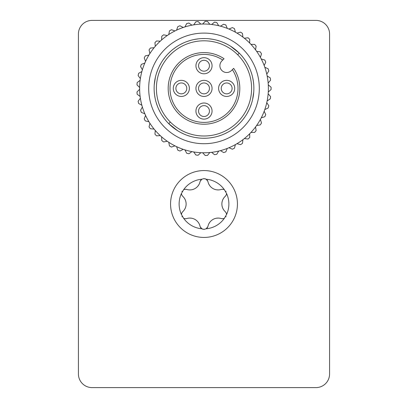 <?xml version="1.0" encoding="UTF-8"?>
<svg xmlns="http://www.w3.org/2000/svg" width="408" height="408" viewBox="0 0 408 408"><rect width="100%" height="100%" fill="white"/><g stroke="black" fill="none" stroke-linecap="round" stroke-linejoin="round"><path stroke-width="0.61" d="M181.336 93.84A5.442 5.442 0 0 0 186.772 88.398A5.442 5.442 0 0 0 181.336 82.962A5.442 5.442 0 0 0 175.894 88.398A5.442 5.442 0 0 0 181.336 93.84M181.336 96.456A8.058 8.058 0 0 0 189.389 88.398A8.058 8.058 0 0 0 181.336 80.34A8.058 8.058 0 0 0 173.278 88.398A8.058 8.058 0 0 0 181.336 96.456M232.366 69.651A34.002 34.002 0 0 1 223.028 116.576A34.002 34.002 0 0 1 179.959 64.357A34.002 34.002 0 0 1 222.748 60.037L221.886 60.894A6.798 6.798 0 0 0 224.094 71.987A6.798 6.798 0 0 0 231.504 70.513L233.672 68.345A35.812 35.812 0 0 1 204 124.216A35.812 35.812 0 0 1 172.293 71.752A35.812 35.812 0 0 1 224.053 58.727L222.748 60.037L224.053 58.727A35.812 35.812 0 0 0 174.522 108.737M204 96.456A8.058 8.058 0 0 0 212.058 88.398A8.058 8.058 0 0 0 204 80.34A8.058 8.058 0 0 0 195.942 88.398A8.058 8.058 0 0 0 204 96.456M204 119.126A8.058 8.058 0 0 0 212.058 111.068A8.058 8.058 0 0 0 204 103.01A8.058 8.058 0 0 0 195.942 111.068A8.058 8.058 0 0 0 204 119.126M226.664 96.456A8.058 8.058 0 0 0 234.722 88.398A8.058 8.058 0 0 0 226.664 80.34A8.058 8.058 0 0 0 218.611 88.398A8.058 8.058 0 0 0 226.664 96.456M204 73.792A8.058 8.058 0 0 0 212.058 65.734A8.058 8.058 0 0 0 204 57.676A8.058 8.058 0 0 0 195.942 65.734A8.058 8.058 0 0 0 204 73.792M204 40.8A47.598 47.598 0 0 1 251.598 88.398A47.598 47.598 0 0 1 204 136.002A47.598 47.598 0 0 1 156.402 88.398A47.598 47.598 0 0 1 204 40.8M92.024 20.4A13.602 13.602 0 0 0 78.428 34.002L78.428 373.998A13.602 13.602 0 0 0 92.024 387.6L315.976 387.6A13.602 13.602 0 0 0 329.572 373.998L329.572 34.002A13.602 13.602 0 0 0 315.976 20.4L92.024 20.4M204 170.564A33.436 33.436 0 0 1 237.436 204A33.436 33.436 0 0 1 204 237.436A33.436 33.436 0 0 1 170.564 204A33.436 33.436 0 0 1 204 170.564M207.815 226.751L206.122 228.791L204 229.388L201.873 228.786L200.185 226.751M200.119 181.438L200.022 181.795A4.08 4.08 0 0 1 201.873 179.214L204 178.612L206.127 179.214A24.878 24.878 0 0 1 224.405 189.761L226.532 193.448A24.878 24.878 0 0 1 226.532 214.552L224.405 218.239A4.08 4.08 0 0 1 221.243 218.55L221.692 218.662M200.119 226.562L200.022 226.205A4.08 4.08 0 0 0 201.873 228.786A24.878 24.878 0 0 1 183.595 218.239L181.468 214.552A24.878 24.878 0 0 1 181.468 193.448L183.595 189.761A4.08 4.08 0 0 1 186.757 189.45A10.424 10.424 0 0 0 200.022 181.795M207.815 181.249L206.122 179.209A4.08 4.08 0 0 1 207.978 181.795L207.881 181.438M203.704 178.622L204.296 178.622M205.193 178.791L205.632 178.954M200.185 181.249L201.878 179.209A24.878 24.878 0 0 0 183.595 189.761M199.736 182.815L199.385 183.717M199.242 184.023L198.997 184.503M198.982 184.523L198.059 185.921M197.538 186.538L196.977 187.104M196.376 187.624L195.738 188.098M194.356 188.894L193.769 189.154M192.877 189.47L192.107 189.674M191.311 189.817L189.644 189.919M189.628 189.919L189.067 189.888M188.741 189.863L187.787 189.715M204.296 229.378L203.704 229.378M202.807 229.209L202.368 229.046M187.787 218.285L188.741 218.137M189.077 218.107L189.618 218.081M189.644 218.081L191.316 218.183M192.107 218.326L192.877 218.53M193.632 218.79L194.361 219.106M195.743 219.902L196.258 220.279M196.977 220.896L197.538 221.462M198.059 222.079L198.543 222.748M198.548 222.758L198.982 223.477M198.992 223.487L199.247 223.987M199.385 224.283L199.736 225.185M183.595 218.239A4.08 4.08 0 0 0 186.757 218.55L186.308 218.662M186.175 218.683L185.002 218.698M184.957 218.688L184.482 218.591M184.431 218.576L183.539 218.204M182.096 216.826L181.937 216.556M181.468 214.618L181.591 213.654M181.606 213.603L181.759 213.144M181.774 213.104L182.371 212.094M182.458 211.992L182.779 211.655A4.08 4.08 0 0 0 181.468 214.552M183.518 197.1L184.125 197.855M184.319 198.135L185.033 199.344M185.038 199.354L185.375 200.104M185.645 200.864L185.854 201.634M186.007 202.414L186.099 203.204M186.13 204L186.124 204.27M186.099 204.801L186.028 205.433M185.854 206.366L185.645 207.136M185.375 207.896L185.038 208.646M185.028 208.661L184.314 209.875M184.125 210.145L183.518 210.9M181.468 193.448A4.08 4.08 0 0 0 182.779 196.345L182.458 196.008M182.371 195.906L181.774 194.897M181.759 194.856L181.606 194.397M181.591 194.346L181.468 193.382M181.937 191.444L182.096 191.174M183.539 189.796L184.431 189.424M184.482 189.409L184.957 189.312M185.002 189.302L186.175 189.317M186.308 189.338L186.757 189.45M220.213 189.715L219.259 189.863M218.923 189.893L218.382 189.919M218.356 189.919L216.684 189.817M215.893 189.674L215.123 189.47M214.368 189.21L213.639 188.894M212.257 188.098L211.742 187.721M211.023 187.104L210.462 186.538M209.941 185.921L209.457 185.252M209.452 185.242L209.018 184.523M209.008 184.513L208.753 184.013M208.615 183.717L208.264 182.815M207.978 181.795A10.424 10.424 0 0 0 221.243 189.45L221.692 189.338M221.825 189.317L222.998 189.302M223.043 189.312L223.518 189.409M223.569 189.424L224.461 189.796M225.904 191.174L226.063 191.444M226.532 193.382L226.409 194.346M226.394 194.397L226.241 194.856M226.226 194.897L225.629 195.906M225.542 196.008L225.221 196.345A4.08 4.08 0 0 0 226.532 193.448M224.482 210.9L223.875 210.145M223.681 209.865L222.967 208.656M222.962 208.646L222.625 207.896M222.355 207.136L222.146 206.366M221.993 205.586L221.901 204.796M221.87 204L221.876 203.73M221.901 203.199L221.972 202.567M222.146 201.634L222.355 200.864M222.625 200.104L222.962 199.354M222.972 199.339L223.686 198.125M223.875 197.855L224.482 197.1M226.532 214.552A4.08 4.08 0 0 0 225.221 211.655L225.542 211.992M225.629 212.094L226.226 213.104M226.241 213.144L226.394 213.603M226.409 213.654L226.532 214.618M226.063 216.556L225.904 216.826M224.461 218.204L223.569 218.576M223.518 218.591L223.043 218.688M222.998 218.698L221.825 218.683M208.264 225.185L208.615 224.283M208.758 223.977L209.003 223.497M209.018 223.477L209.941 222.079M210.462 221.462L211.023 220.896M211.625 220.376L212.262 219.902M213.644 219.106L214.231 218.846M215.123 218.53L215.893 218.326M216.689 218.183L218.356 218.081M218.372 218.081L218.933 218.112M219.259 218.137L220.213 218.285M224.405 218.239A24.878 24.878 0 0 1 206.127 228.786A4.08 4.08 0 0 0 207.978 226.205L207.881 226.562M221.243 189.45A4.08 4.08 0 0 1 224.405 189.761M225.221 211.655A10.424 10.424 0 0 1 225.221 196.345M207.978 226.205A10.424 10.424 0 0 1 221.243 218.55M186.757 218.55A10.424 10.424 0 0 1 200.022 226.205M182.779 196.345A10.424 10.424 0 0 1 182.779 211.655M204 93.84A5.442 5.442 0 0 0 209.442 88.398A5.442 5.442 0 0 0 204 82.962A5.442 5.442 0 0 0 198.558 88.398A5.442 5.442 0 0 0 204 93.84M204 116.504A5.442 5.442 0 0 0 209.442 111.068A5.442 5.442 0 0 0 204 105.626A5.442 5.442 0 0 0 198.558 111.068A5.442 5.442 0 0 0 204 116.504M226.664 93.84A5.442 5.442 0 0 0 232.106 88.398A5.442 5.442 0 0 0 226.664 82.962A5.442 5.442 0 0 0 221.228 88.398A5.442 5.442 0 0 0 226.664 93.84M204 71.176A5.442 5.442 0 0 0 209.442 65.734A5.442 5.442 0 0 0 204 60.292A5.442 5.442 0 0 0 198.558 65.734A5.442 5.442 0 0 0 204 71.176M260.411 119.411L261.497 122.976A67.096 67.096 0 0 1 260.284 124.924L256.601 125.506M264.175 111.262L265.751 114.638A67.096 67.096 0 0 1 264.817 116.734L261.258 117.825M204 24.026A64.372 64.372 0 0 1 268.372 88.398A64.372 64.372 0 0 1 204 152.776A64.372 64.372 0 0 1 139.628 88.398A64.372 64.372 0 0 1 204 24.026M259.304 88.398A55.304 55.304 180 0 0 204 33.094A55.304 55.304 180 0 0 148.696 88.398A55.304 55.304 -0 0 0 204 143.708A55.304 55.304 -0 0 0 259.304 88.398M154.132 88.398A49.868 49.868 0 0 0 204 138.266A49.868 49.868 0 0 0 253.868 88.398A49.868 49.868 0 0 0 204 38.536A49.868 49.868 0 0 0 154.132 88.398M154.27 84.701L155.397 77.239M156.397 73.547L157.682 69.926M159.242 66.417L161.063 63.041M163.118 59.843L165.393 56.84M167.861 54.04L170.529 51.433M173.4 49.026L176.47 46.818M179.729 44.839L183.151 43.1M186.706 41.631L190.352 40.438M194.06 39.535L197.793 38.923M201.521 38.597L205.255 38.551M208.983 38.78L212.711 39.301M216.429 40.106L220.101 41.203M223.691 42.585L227.159 44.237M230.474 46.14L239.261 53.137L237.66 54.743M241.638 55.687L243.566 58.043M243.851 58.426L245.891 61.348M247.733 64.433L249.349 67.662M250.731 70.997L251.869 74.424M252.751 77.908L253.373 81.416M253.434 81.835L253.745 84.92M177.526 130.662L168.739 123.66L170.34 122.058M154.255 91.877L154.566 94.967M154.627 95.385L155.249 98.894M156.131 102.372L157.269 105.799M158.651 109.14L160.268 112.363M162.109 115.449L164.149 118.371M164.429 118.743L166.362 121.115M160.262 135.629L156.544 135.828A67.096 67.096 0 0 1 154.948 134.176L155.269 130.463M167.26 141.26L163.603 141.969A67.096 67.096 0 0 1 161.792 140.556L161.599 136.838M174.976 145.86L171.452 147.069A67.096 67.096 0 0 1 169.463 145.921L168.754 142.264M183.253 149.338L179.933 151.031A67.096 67.096 0 0 1 177.806 150.169L176.593 146.645M191.939 151.633L188.884 153.77A67.096 67.096 0 0 1 186.655 153.214L184.967 149.894M200.853 152.694L198.13 155.234A67.096 67.096 0 0 1 195.845 154.994L193.708 151.944M209.834 152.51L207.488 155.402A67.096 67.096 0 0 1 205.193 155.484L202.654 152.76M218.698 151.072L216.781 154.265A67.096 67.096 0 0 1 214.516 154.663L211.625 152.322M227.276 148.415L225.823 151.847A67.096 67.096 0 0 1 223.635 152.556L220.447 150.639M235.406 144.595L234.442 148.191A67.096 67.096 0 0 1 232.376 149.195L228.949 147.742M242.918 139.674L242.464 143.371A67.096 67.096 0 0 1 240.562 144.656L236.961 143.692M249.676 133.763L249.742 137.486A67.096 67.096 0 0 1 248.033 139.021L244.336 138.567M255.546 126.965L256.127 130.642A67.096 67.096 0 0 1 254.648 132.401L250.925 132.467M220.447 26.163L223.635 24.245A67.096 67.096 0 0 1 225.823 24.954L227.276 28.381M228.949 29.055L232.376 27.601A67.096 67.096 0 0 1 234.442 28.611L235.406 32.206M236.961 33.109L240.562 32.145A67.096 67.096 0 0 1 242.464 33.425L242.918 37.123M244.336 38.235L248.033 37.781A67.096 67.096 0 0 1 249.742 39.316L249.676 43.039M250.925 44.334L254.648 44.401A67.096 67.096 0 0 1 256.127 46.16L255.546 49.837M256.601 51.296L260.284 51.877A67.096 67.096 0 0 1 261.497 53.825L260.411 57.385M261.258 58.976L264.817 60.063A67.096 67.096 0 0 1 265.751 62.164L264.175 65.54M264.792 67.233L268.168 68.804A67.096 67.096 0 0 1 268.801 71.012L266.771 74.139M267.148 75.898L270.269 77.928A67.096 67.096 0 0 1 270.591 80.203L268.148 83.013M268.275 84.808L271.085 87.251A67.096 67.096 0 0 1 271.085 89.551L268.275 91.994M268.148 93.789L270.591 96.599A67.096 67.096 0 0 1 270.269 98.874L267.148 100.903M266.771 102.663L268.801 105.784A67.096 67.096 0 0 1 268.168 107.993L264.792 109.568M211.625 24.48L214.516 22.134A67.096 67.096 0 0 1 216.781 22.537L218.698 25.73M202.654 24.041L205.193 21.318A67.096 67.096 0 0 1 207.488 21.4L209.834 24.291M193.708 24.852L195.845 21.803A67.096 67.096 0 0 1 198.13 21.563L200.853 24.103M184.967 26.908L186.655 23.588A67.096 67.096 0 0 1 188.884 23.032L191.939 25.169M176.593 30.151L177.806 26.632A67.096 67.096 0 0 1 179.933 25.77L183.253 27.463M168.754 34.532L169.463 30.88A67.096 67.096 0 0 1 171.452 29.728L174.976 30.942M161.599 39.964L161.792 36.246A67.096 67.096 0 0 1 163.603 34.828L167.26 35.542M155.269 46.334L154.948 42.626A67.096 67.096 0 0 1 156.544 40.973L160.262 41.167M149.889 53.53L149.053 49.898A67.096 67.096 0 0 1 150.404 48.042L154.112 47.716M145.564 61.399L144.228 57.921A67.096 67.096 0 0 1 145.309 55.891L148.935 55.055M142.377 69.793L140.571 66.535A67.096 67.096 0 0 1 141.357 64.377L144.83 63.041M140.383 78.55L138.144 75.577A67.096 67.096 0 0 1 138.623 73.328L141.877 71.522M139.633 87.501L137.001 84.864A67.096 67.096 0 0 1 137.159 82.574L140.133 80.335M140.133 96.467L137.159 94.228A67.096 67.096 0 0 1 137.001 91.933L139.633 89.301M141.877 105.274L138.623 103.469A67.096 67.096 0 0 1 138.144 101.225L140.383 98.252M144.83 113.756L141.357 112.424A67.096 67.096 0 0 1 140.571 110.262L142.377 107.008M148.935 121.747L145.309 120.906A67.096 67.096 0 0 1 144.228 118.881L145.564 115.403M154.112 129.086L150.404 128.76A67.096 67.096 0 0 1 149.053 126.903L149.889 123.272M253.73 92.101L252.603 99.562M251.603 103.255L250.318 106.871M248.758 110.384L246.937 113.761M244.882 116.958L242.607 119.957M240.139 122.762L237.471 125.363M234.6 127.775L231.53 129.979M228.271 131.963L224.849 133.702M221.294 135.17L217.648 136.364M213.94 137.266L210.207 137.879M206.474 138.205L202.745 138.251M199.017 138.016L195.289 137.501M191.571 136.695L187.899 135.594M184.309 134.217L180.841 132.564"/></g></svg>
